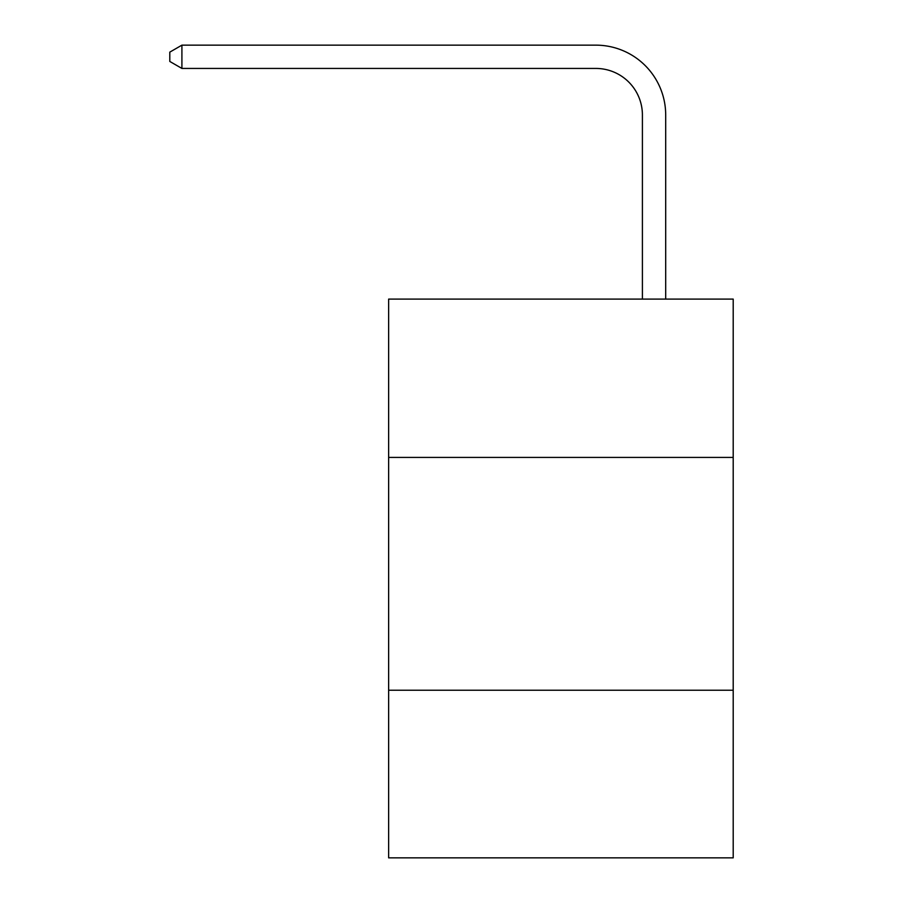 <?xml version="1.0" encoding="UTF-8"?>
<svg xmlns="http://www.w3.org/2000/svg" width="903" height="903" viewBox="0 0 903 903"><rect width="100%" height="100%" fill="white"/><g stroke="black" fill="none" stroke-linecap="round" stroke-linejoin="round"><path stroke-width="1.35" d="M733.202 457.415L733.202 299.096L388.64 299.096L388.64 457.415L733.202 457.415L733.202 857.85L388.64 857.85L388.64 457.415M733.202 690.231L388.64 690.231M642.405 299.096L642.405 114.997A46.561 46.561 0 0 0 595.845 68.436L181.909 68.436L169.798 61.449L169.798 52.137L181.909 45.15L595.845 45.15A69.847 69.847 0 0 1 665.692 114.997L665.692 299.096M642.405 114.997A46.561 46.561 0 0 0 595.845 68.436A46.561 46.561 0 0 1 642.405 114.997A46.561 46.561 0 0 0 595.845 68.436A46.561 46.561 0 0 1 642.405 114.997A46.561 46.561 0 0 0 595.845 68.436A46.561 46.561 0 0 1 642.405 114.997A46.561 46.561 0 0 0 595.845 68.436A46.561 46.561 0 0 1 642.405 114.997A46.561 46.561 0 0 0 595.845 68.436A46.561 46.561 0 0 1 642.405 114.997A46.561 46.561 0 0 0 595.845 68.436A46.561 46.561 0 0 1 642.405 114.997A46.561 46.561 0 0 0 595.845 68.436A46.561 46.561 0 0 1 642.405 114.997A46.561 46.561 0 0 0 595.845 68.436A46.561 46.561 0 0 1 642.405 114.997A46.561 46.561 0 0 0 595.845 68.436A46.561 46.561 0 0 1 642.405 114.997A46.561 46.561 0 0 0 595.845 68.436A46.561 46.561 0 0 1 642.405 114.997A46.561 46.561 0 0 0 595.845 68.436A46.561 46.561 0 0 1 642.405 114.997A46.561 46.561 0 0 0 595.845 68.436A46.561 46.561 0 0 1 642.405 114.997A46.561 46.561 0 0 0 595.845 68.436A46.561 46.561 0 0 1 642.405 114.997A46.561 46.561 0 0 0 595.845 68.436A46.561 46.561 0 0 1 642.405 114.997A46.561 46.561 0 0 0 595.845 68.436M181.909 68.436L181.909 45.15L595.845 45.15"/></g></svg>
